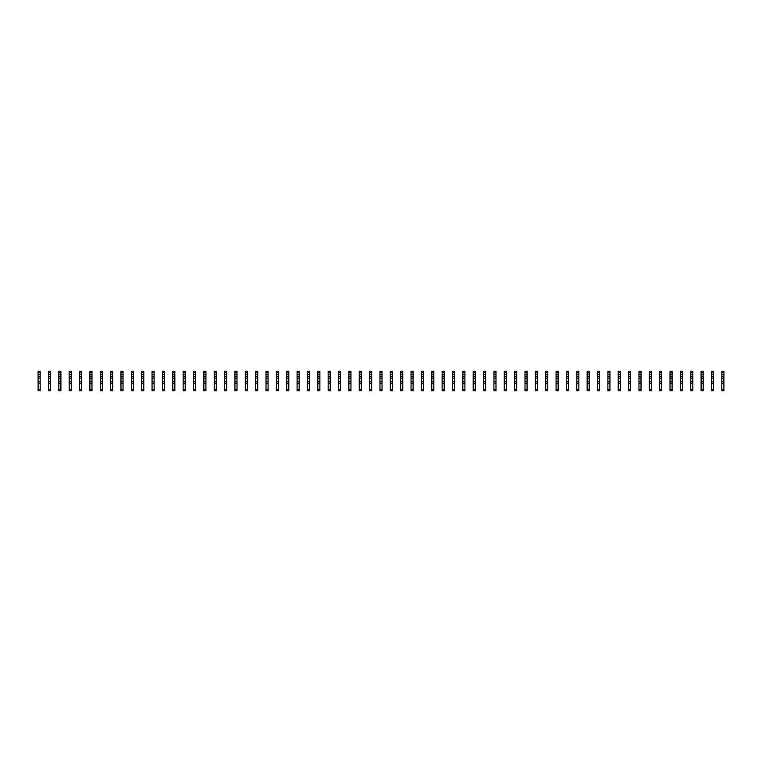 <?xml version="1.0" encoding="UTF-8"?>
<svg xmlns="http://www.w3.org/2000/svg" width="762" height="762" viewBox="0 0 762 762"><rect width="100%" height="100%" fill="white"/><g stroke="black" fill="none" stroke-linecap="round" stroke-linejoin="round"><path stroke-width="1.14" d="M40.176 372.713L38.1 372.713L38.1 371.161L40.176 371.161L40.176 374.371L38.1 374.371L38.1 390.839L40.176 390.839L40.176 389.601L38.1 389.601M38.1 372.713L38.1 374.371M40.176 374.371L40.176 376.438L38.1 376.438M40.176 376.438L40.176 378.095L38.1 378.095M40.176 378.095L40.176 389.601M40.176 381.724L38.1 381.724M40.176 383.276L38.1 383.276M50.53 372.713L48.463 372.713L48.463 371.161L50.53 371.161L50.53 374.371L48.463 374.371L48.463 390.839L50.53 390.839L50.53 389.601L48.463 389.601M48.463 372.713L48.463 374.371M50.53 374.371L50.53 376.438L48.463 376.438M50.53 376.438L50.53 378.095L48.463 378.095M50.53 378.095L50.53 389.601M50.53 381.724L48.463 381.724M50.53 383.276L48.463 383.276M60.893 372.713L58.817 372.713L58.817 371.161L60.893 371.161L60.893 374.371L58.817 374.371L58.817 390.839L60.893 390.839L60.893 389.601L58.817 389.601M58.817 372.713L58.817 374.371M60.893 374.371L60.893 376.438L58.817 376.438M60.893 376.438L60.893 378.095L58.817 378.095M60.893 378.095L60.893 389.601M60.893 381.724L58.817 381.724M60.893 383.276L58.817 383.276M71.247 372.713L69.18 372.713L69.18 371.161L71.247 371.161L71.247 374.371L69.18 374.371L69.18 390.839L71.247 390.839L71.247 389.601L69.18 389.601M69.18 372.713L69.18 374.371M71.247 374.371L71.247 376.438L69.18 376.438M71.247 376.438L71.247 378.095L69.18 378.095M71.247 378.095L71.247 389.601M71.247 381.724L69.18 381.724M71.247 383.276L69.18 383.276M81.61 372.713L79.534 372.713L79.534 371.161L81.61 371.161L81.61 374.371L79.534 374.371L79.534 390.839L81.61 390.839L81.61 389.601L79.534 389.601M79.534 372.713L79.534 374.371M81.61 374.371L81.61 376.438L79.534 376.438M81.61 376.438L81.61 378.095L79.534 378.095M81.61 378.095L81.61 389.601M81.61 381.724L79.534 381.724M81.61 383.276L79.534 383.276M91.973 372.713L89.897 372.713L89.897 371.161L91.973 371.161L91.973 374.371L89.897 374.371L89.897 390.839L91.973 390.839L91.973 389.601L89.897 389.601M89.897 372.713L89.897 374.371M91.973 374.371L91.973 376.438L89.897 376.438M91.973 376.438L91.973 378.095L89.897 378.095M91.973 378.095L91.973 389.601M91.973 381.724L89.897 381.724M91.973 383.276L89.897 383.276M102.327 372.713L100.26 372.713L100.26 371.161L102.327 371.161L102.327 374.371L100.26 374.371L100.26 390.839L102.327 390.839L102.327 389.601L100.26 389.601M100.26 372.713L100.26 374.371M102.327 374.371L102.327 376.438L100.26 376.438M102.327 376.438L102.327 378.095L100.26 378.095M102.327 378.095L102.327 389.601M102.327 381.724L100.26 381.724M102.327 383.276L100.26 383.276M112.69 372.713L110.614 372.713L110.614 371.161L112.69 371.161L112.69 374.371L110.614 374.371L110.614 390.839L112.69 390.839L112.69 389.601L110.614 389.601M110.614 372.713L110.614 374.371M112.69 374.371L112.69 376.438L110.614 376.438M112.69 376.438L112.69 378.095L110.614 378.095M112.69 378.095L112.69 389.601M112.69 381.724L110.614 381.724M112.69 383.276L110.614 383.276M123.044 372.713L120.977 372.713L120.977 371.161L123.044 371.161L123.044 374.371L120.977 374.371L120.977 390.839L123.044 390.839L123.044 389.601L120.977 389.601M120.977 372.713L120.977 374.371M123.044 374.371L123.044 376.438L120.977 376.438M123.044 376.438L123.044 378.095L120.977 378.095M123.044 378.095L123.044 389.601M123.044 381.724L120.977 381.724M123.044 383.276L120.977 383.276M133.407 372.713L131.34 372.713L131.34 371.161L133.407 371.161L133.407 374.371L131.34 374.371L131.34 390.839L133.407 390.839L133.407 389.601L131.34 389.601M131.34 372.713L131.34 374.371M133.407 374.371L133.407 376.438L131.34 376.438M133.407 376.438L133.407 378.095L131.34 378.095M133.407 378.095L133.407 389.601M133.407 381.724L131.34 381.724M133.407 383.276L131.34 383.276M143.77 372.713L141.694 372.713L141.694 371.161L143.77 371.161L143.77 374.371L141.694 374.371L141.694 390.839L143.77 390.839L143.77 389.601L141.694 389.601M141.694 372.713L141.694 374.371M143.77 374.371L143.77 376.438L141.694 376.438M143.77 376.438L143.77 378.095L141.694 378.095M143.77 378.095L143.77 389.601M143.77 381.724L141.694 381.724M143.77 383.276L141.694 383.276M154.124 372.713L152.057 372.713L152.057 371.161L154.124 371.161L154.124 374.371L152.057 374.371L152.057 390.839L154.124 390.839L154.124 389.601L152.057 389.601M152.057 372.713L152.057 374.371M154.124 374.371L154.124 376.438L152.057 376.438M154.124 376.438L154.124 378.095L152.057 378.095M154.124 378.095L154.124 389.601M154.124 381.724L152.057 381.724M154.124 383.276L152.057 383.276M164.487 372.713L162.411 372.713L162.411 371.161L164.487 371.161L164.487 374.371L162.411 374.371L162.411 390.839L164.487 390.839L164.487 389.601L162.411 389.601M162.411 372.713L162.411 374.371M164.487 374.371L164.487 376.438L162.411 376.438M164.487 376.438L164.487 378.095L162.411 378.095M164.487 378.095L164.487 389.601M164.487 381.724L162.411 381.724M164.487 383.276L162.411 383.276M174.841 372.713L172.774 372.713L172.774 371.161L174.841 371.161L174.841 374.371L172.774 374.371L172.774 390.839L174.841 390.839L174.841 389.601L172.774 389.601M172.774 372.713L172.774 374.371M174.841 374.371L174.841 376.438L172.774 376.438M174.841 376.438L174.841 378.095L172.774 378.095M174.841 378.095L174.841 389.601M174.841 381.724L172.774 381.724M174.841 383.276L172.774 383.276M185.204 372.713L183.137 372.713L183.137 371.161L185.204 371.161L185.204 374.371L183.137 374.371L183.137 390.839L185.204 390.839L185.204 389.601L183.137 389.601M183.137 372.713L183.137 374.371M185.204 374.371L185.204 376.438L183.137 376.438M185.204 376.438L185.204 378.095L183.137 378.095M185.204 378.095L185.204 389.601M185.204 381.724L183.137 381.724M185.204 383.276L183.137 383.276M195.567 372.713L193.491 372.713L193.491 371.161L195.567 371.161L195.567 374.371L193.491 374.371L193.491 390.839L195.567 390.839L195.567 389.601L193.491 389.601M193.491 372.713L193.491 374.371M195.567 374.371L195.567 376.438L193.491 376.438M195.567 376.438L195.567 378.095L193.491 378.095M195.567 378.095L195.567 389.601M195.567 381.724L193.491 381.724M195.567 383.276L193.491 383.276M205.921 372.713L203.854 372.713L203.854 371.161L205.921 371.161L205.921 374.371L203.854 374.371L203.854 390.839L205.921 390.839L205.921 389.601L203.854 389.601M203.854 372.713L203.854 374.371M205.921 374.371L205.921 376.438L203.854 376.438M205.921 376.438L205.921 378.095L203.854 378.095M205.921 378.095L205.921 389.601M205.921 381.724L203.854 381.724M205.921 383.276L203.854 383.276M216.284 372.713L214.208 372.713L214.208 371.161L216.284 371.161L216.284 374.371L214.208 374.371L214.208 390.839L216.284 390.839L216.284 389.601L214.208 389.601M214.208 372.713L214.208 374.371M216.284 374.371L216.284 376.438L214.208 376.438M216.284 376.438L216.284 378.095L214.208 378.095M216.284 378.095L216.284 389.601M216.284 381.724L214.208 381.724M216.284 383.276L214.208 383.276M226.647 372.713L224.571 372.713L224.571 371.161L226.647 371.161L226.647 374.371L224.571 374.371L224.571 390.839L226.647 390.839L226.647 389.601L224.571 389.601M224.571 372.713L224.571 374.371M226.647 374.371L226.647 376.438L224.571 376.438M226.647 376.438L226.647 378.095L224.571 378.095M226.647 378.095L226.647 389.601M226.647 381.724L224.571 381.724M226.647 383.276L224.571 383.276M237.001 372.713L234.934 372.713L234.934 371.161L237.001 371.161L237.001 374.371L234.934 374.371L234.934 390.839L237.001 390.839L237.001 389.601L234.934 389.601M234.934 372.713L234.934 374.371M237.001 374.371L237.001 376.438L234.934 376.438M237.001 376.438L237.001 378.095L234.934 378.095M237.001 378.095L237.001 389.601M237.001 381.724L234.934 381.724M237.001 383.276L234.934 383.276M247.364 372.713L245.288 372.713L245.288 371.161L247.364 371.161L247.364 374.371L245.288 374.371L245.288 390.839L247.364 390.839L247.364 389.601L245.288 389.601M245.288 372.713L245.288 374.371M247.364 374.371L247.364 376.438L245.288 376.438M247.364 376.438L247.364 378.095L245.288 378.095M247.364 378.095L247.364 389.601M247.364 381.724L245.288 381.724M247.364 383.276L245.288 383.276M257.718 372.713L255.651 372.713L255.651 371.161L257.718 371.161L257.718 374.371L255.651 374.371L255.651 390.839L257.718 390.839L257.718 389.601L255.651 389.601M255.651 372.713L255.651 374.371M257.718 374.371L257.718 376.438L255.651 376.438M257.718 376.438L257.718 378.095L255.651 378.095M257.718 378.095L257.718 389.601M257.718 381.724L255.651 381.724M257.718 383.276L255.651 383.276M268.081 372.713L266.005 372.713L266.005 371.161L268.081 371.161L268.081 374.371L266.005 374.371L266.005 390.839L268.081 390.839L268.081 389.601L266.005 389.601M266.005 372.713L266.005 374.371M268.081 374.371L268.081 376.438L266.005 376.438M268.081 376.438L268.081 378.095L266.005 378.095M268.081 378.095L268.081 389.601M268.081 381.724L266.005 381.724M268.081 383.276L266.005 383.276M278.444 372.713L276.368 372.713L276.368 371.161L278.444 371.161L278.444 374.371L276.368 374.371L276.368 390.839L278.444 390.839L278.444 389.601L276.368 389.601M276.368 372.713L276.368 374.371M278.444 374.371L278.444 376.438L276.368 376.438M278.444 376.438L278.444 378.095L276.368 378.095M278.444 378.095L278.444 389.601M278.444 381.724L276.368 381.724M278.444 383.276L276.368 383.276M288.798 372.713L286.731 372.713L286.731 371.161L288.798 371.161L288.798 374.371L286.731 374.371L286.731 390.839L288.798 390.839L288.798 389.601L286.731 389.601M286.731 372.713L286.731 374.371M288.798 374.371L288.798 376.438L286.731 376.438M288.798 376.438L288.798 378.095L286.731 378.095M288.798 378.095L288.798 389.601M288.798 381.724L286.731 381.724M288.798 383.276L286.731 383.276M299.161 372.713L297.085 372.713L297.085 371.161L299.161 371.161L299.161 374.371L297.085 374.371L297.085 390.839L299.161 390.839L299.161 389.601L297.085 389.601M297.085 372.713L297.085 374.371M299.161 374.371L299.161 376.438L297.085 376.438M299.161 376.438L299.161 378.095L297.085 378.095M299.161 378.095L299.161 389.601M299.161 381.724L297.085 381.724M299.161 383.276L297.085 383.276M309.515 372.713L307.448 372.713L307.448 371.161L309.515 371.161L309.515 374.371L307.448 374.371L307.448 390.839L309.515 390.839L309.515 389.601L307.448 389.601M307.448 372.713L307.448 374.371M309.515 374.371L309.515 376.438L307.448 376.438M309.515 376.438L309.515 378.095L307.448 378.095M309.515 378.095L309.515 389.601M309.515 381.724L307.448 381.724M309.515 383.276L307.448 383.276M319.878 372.713L317.811 372.713L317.811 371.161L319.878 371.161L319.878 374.371L317.811 374.371L317.811 390.839L319.878 390.839L319.878 389.601L317.811 389.601M317.811 372.713L317.811 374.371M319.878 374.371L319.878 376.438L317.811 376.438M319.878 376.438L319.878 378.095L317.811 378.095M319.878 378.095L319.878 389.601M319.878 381.724L317.811 381.724M319.878 383.276L317.811 383.276M330.241 372.713L328.165 372.713L328.165 371.161L330.241 371.161L330.241 374.371L328.165 374.371L328.165 390.839L330.241 390.839L330.241 389.601L328.165 389.601M328.165 372.713L328.165 374.371M330.241 374.371L330.241 376.438L328.165 376.438M330.241 376.438L330.241 378.095L328.165 378.095M330.241 378.095L330.241 389.601M330.241 381.724L328.165 381.724M330.241 383.276L328.165 383.276M340.595 372.713L338.528 372.713L338.528 371.161L340.595 371.161L340.595 374.371L338.528 374.371L338.528 390.839L340.595 390.839L340.595 389.601L338.528 389.601M338.528 372.713L338.528 374.371M340.595 374.371L340.595 376.438L338.528 376.438M340.595 376.438L340.595 378.095L338.528 378.095M340.595 378.095L340.595 389.601M340.595 381.724L338.528 381.724M340.595 383.276L338.528 383.276M350.958 372.713L348.882 372.713L348.882 371.161L350.958 371.161L350.958 374.371L348.882 374.371L348.882 390.839L350.958 390.839L350.958 389.601L348.882 389.601M348.882 372.713L348.882 374.371M350.958 374.371L350.958 376.438L348.882 376.438M350.958 376.438L350.958 378.095L348.882 378.095M350.958 378.095L350.958 389.601M350.958 381.724L348.882 381.724M350.958 383.276L348.882 383.276M361.321 372.713L359.245 372.713L359.245 371.161L361.321 371.161L361.321 374.371L359.245 374.371L359.245 390.839L361.321 390.839L361.321 389.601L359.245 389.601M359.245 372.713L359.245 374.371M361.321 374.371L361.321 376.438L359.245 376.438M361.321 376.438L361.321 378.095L359.245 378.095M361.321 378.095L361.321 389.601M361.321 381.724L359.245 381.724M361.321 383.276L359.245 383.276M371.675 372.713L369.608 372.713L369.608 371.161L371.675 371.161L371.675 374.371L369.608 374.371L369.608 390.839L371.675 390.839L371.675 389.601L369.608 389.601M369.608 372.713L369.608 374.371M371.675 374.371L371.675 376.438L369.608 376.438M371.675 376.438L371.675 378.095L369.608 378.095M371.675 378.095L371.675 389.601M371.675 381.724L369.608 381.724M371.675 383.276L369.608 383.276M382.038 372.713L379.962 372.713L379.962 371.161L382.038 371.161L382.038 374.371L379.962 374.371L379.962 390.839L382.038 390.839L382.038 389.601L379.962 389.601M379.962 372.713L379.962 374.371M382.038 374.371L382.038 376.438L379.962 376.438M382.038 376.438L382.038 378.095L379.962 378.095M382.038 378.095L382.038 389.601M382.038 381.724L379.962 381.724M382.038 383.276L379.962 383.276M392.392 372.713L390.325 372.713L390.325 371.161L392.392 371.161L392.392 374.371L390.325 374.371L390.325 390.839L392.392 390.839L392.392 389.601L390.325 389.601M390.325 372.713L390.325 374.371M392.392 374.371L392.392 376.438L390.325 376.438M392.392 376.438L392.392 378.095L390.325 378.095M392.392 378.095L392.392 389.601M392.392 381.724L390.325 381.724M392.392 383.276L390.325 383.276M402.755 372.713L400.679 372.713L400.679 371.161L402.755 371.161L402.755 374.371L400.679 374.371L400.679 390.839L402.755 390.839L402.755 389.601L400.679 389.601M400.679 372.713L400.679 374.371M402.755 374.371L402.755 376.438L400.679 376.438M402.755 376.438L402.755 378.095L400.679 378.095M402.755 378.095L402.755 389.601M402.755 381.724L400.679 381.724M402.755 383.276L400.679 383.276M413.118 372.713L411.042 372.713L411.042 371.161L413.118 371.161L413.118 374.371L411.042 374.371L411.042 390.839L413.118 390.839L413.118 389.601L411.042 389.601M411.042 372.713L411.042 374.371M413.118 374.371L413.118 376.438L411.042 376.438M413.118 376.438L413.118 378.095L411.042 378.095M413.118 378.095L413.118 389.601M413.118 381.724L411.042 381.724M413.118 383.276L411.042 383.276M423.472 372.713L421.405 372.713L421.405 371.161L423.472 371.161L423.472 374.371L421.405 374.371L421.405 390.839L423.472 390.839L423.472 389.601L421.405 389.601M421.405 372.713L421.405 374.371M423.472 374.371L423.472 376.438L421.405 376.438M423.472 376.438L423.472 378.095L421.405 378.095M423.472 378.095L423.472 389.601M423.472 381.724L421.405 381.724M423.472 383.276L421.405 383.276M433.835 372.713L431.759 372.713L431.759 371.161L433.835 371.161L433.835 374.371L431.759 374.371L431.759 390.839L433.835 390.839L433.835 389.601L431.759 389.601M431.759 372.713L431.759 374.371M433.835 374.371L433.835 376.438L431.759 376.438M433.835 376.438L433.835 378.095L431.759 378.095M433.835 378.095L433.835 389.601M433.835 381.724L431.759 381.724M433.835 383.276L431.759 383.276M444.189 372.713L442.122 372.713L442.122 371.161L444.189 371.161L444.189 374.371L442.122 374.371L442.122 390.839L444.189 390.839L444.189 389.601L442.122 389.601M442.122 372.713L442.122 374.371M444.189 374.371L444.189 376.438L442.122 376.438M444.189 376.438L444.189 378.095L442.122 378.095M444.189 378.095L444.189 389.601M444.189 381.724L442.122 381.724M444.189 383.276L442.122 383.276M454.552 372.713L452.485 372.713L452.485 371.161L454.552 371.161L454.552 374.371L452.485 374.371L452.485 390.839L454.552 390.839L454.552 389.601L452.485 389.601M452.485 372.713L452.485 374.371M454.552 374.371L454.552 376.438L452.485 376.438M454.552 376.438L454.552 378.095L452.485 378.095M454.552 378.095L454.552 389.601M454.552 381.724L452.485 381.724M454.552 383.276L452.485 383.276M464.915 372.713L462.839 372.713L462.839 371.161L464.915 371.161L464.915 374.371L462.839 374.371L462.839 390.839L464.915 390.839L464.915 389.601L462.839 389.601M462.839 372.713L462.839 374.371M464.915 374.371L464.915 376.438L462.839 376.438M464.915 376.438L464.915 378.095L462.839 378.095M464.915 378.095L464.915 389.601M464.915 381.724L462.839 381.724M464.915 383.276L462.839 383.276M475.269 372.713L473.202 372.713L473.202 371.161L475.269 371.161L475.269 374.371L473.202 374.371L473.202 390.839L475.269 390.839L475.269 389.601L473.202 389.601M473.202 372.713L473.202 374.371M475.269 374.371L475.269 376.438L473.202 376.438M475.269 376.438L475.269 378.095L473.202 378.095M475.269 378.095L475.269 389.601M475.269 381.724L473.202 381.724M475.269 383.276L473.202 383.276M485.632 372.713L483.556 372.713L483.556 371.161L485.632 371.161L485.632 374.371L483.556 374.371L483.556 390.839L485.632 390.839L485.632 389.601L483.556 389.601M483.556 372.713L483.556 374.371M485.632 374.371L485.632 376.438L483.556 376.438M485.632 376.438L485.632 378.095L483.556 378.095M485.632 378.095L485.632 389.601M485.632 381.724L483.556 381.724M485.632 383.276L483.556 383.276M495.995 372.713L493.919 372.713L493.919 371.161L495.995 371.161L495.995 374.371L493.919 374.371L493.919 390.839L495.995 390.839L495.995 389.601L493.919 389.601M493.919 372.713L493.919 374.371M495.995 374.371L495.995 376.438L493.919 376.438M495.995 376.438L495.995 378.095L493.919 378.095M495.995 378.095L495.995 389.601M495.995 381.724L493.919 381.724M495.995 383.276L493.919 383.276M506.349 372.713L504.282 372.713L504.282 371.161L506.349 371.161L506.349 374.371L504.282 374.371L504.282 390.839L506.349 390.839L506.349 389.601L504.282 389.601M504.282 372.713L504.282 374.371M506.349 374.371L506.349 376.438L504.282 376.438M506.349 376.438L506.349 378.095L504.282 378.095M506.349 378.095L506.349 389.601M506.349 381.724L504.282 381.724M506.349 383.276L504.282 383.276M516.712 372.713L514.636 372.713L514.636 371.161L516.712 371.161L516.712 374.371L514.636 374.371L514.636 390.839L516.712 390.839L516.712 389.601L514.636 389.601M514.636 372.713L514.636 374.371M516.712 374.371L516.712 376.438L514.636 376.438M516.712 376.438L516.712 378.095L514.636 378.095M516.712 378.095L516.712 389.601M516.712 381.724L514.636 381.724M516.712 383.276L514.636 383.276M527.066 372.713L524.999 372.713L524.999 371.161L527.066 371.161L527.066 374.371L524.999 374.371L524.999 390.839L527.066 390.839L527.066 389.601L524.999 389.601M524.999 372.713L524.999 374.371M527.066 374.371L527.066 376.438L524.999 376.438M527.066 376.438L527.066 378.095L524.999 378.095M527.066 378.095L527.066 389.601M527.066 381.724L524.999 381.724M527.066 383.276L524.999 383.276M537.429 372.713L535.353 372.713L535.353 371.161L537.429 371.161L537.429 374.371L535.353 374.371L535.353 390.839L537.429 390.839L537.429 389.601L535.353 389.601M535.353 372.713L535.353 374.371M537.429 374.371L537.429 376.438L535.353 376.438M537.429 376.438L537.429 378.095L535.353 378.095M537.429 378.095L537.429 389.601M537.429 381.724L535.353 381.724M537.429 383.276L535.353 383.276M547.792 372.713L545.716 372.713L545.716 371.161L547.792 371.161L547.792 374.371L545.716 374.371L545.716 390.839L547.792 390.839L547.792 389.601L545.716 389.601M545.716 372.713L545.716 374.371M547.792 374.371L547.792 376.438L545.716 376.438M547.792 376.438L547.792 378.095L545.716 378.095M547.792 378.095L547.792 389.601M547.792 381.724L545.716 381.724M547.792 383.276L545.716 383.276M558.146 372.713L556.079 372.713L556.079 371.161L558.146 371.161L558.146 374.371L556.079 374.371L556.079 390.839L558.146 390.839L558.146 389.601L556.079 389.601M556.079 372.713L556.079 374.371M558.146 374.371L558.146 376.438L556.079 376.438M558.146 376.438L558.146 378.095L556.079 378.095M558.146 378.095L558.146 389.601M558.146 381.724L556.079 381.724M558.146 383.276L556.079 383.276M568.509 372.713L566.433 372.713L566.433 371.161L568.509 371.161L568.509 374.371L566.433 374.371L566.433 390.839L568.509 390.839L568.509 389.601L566.433 389.601M566.433 372.713L566.433 374.371M568.509 374.371L568.509 376.438L566.433 376.438M568.509 376.438L568.509 378.095L566.433 378.095M568.509 378.095L568.509 389.601M568.509 381.724L566.433 381.724M568.509 383.276L566.433 383.276M578.863 372.713L576.796 372.713L576.796 371.161L578.863 371.161L578.863 374.371L576.796 374.371L576.796 390.839L578.863 390.839L578.863 389.601L576.796 389.601M576.796 372.713L576.796 374.371M578.863 374.371L578.863 376.438L576.796 376.438M578.863 376.438L578.863 378.095L576.796 378.095M578.863 378.095L578.863 389.601M578.863 381.724L576.796 381.724M578.863 383.276L576.796 383.276M589.226 372.713L587.159 372.713L587.159 371.161L589.226 371.161L589.226 374.371L587.159 374.371L587.159 390.839L589.226 390.839L589.226 389.601L587.159 389.601M587.159 372.713L587.159 374.371M589.226 374.371L589.226 376.438L587.159 376.438M589.226 376.438L589.226 378.095L587.159 378.095M589.226 378.095L589.226 389.601M589.226 381.724L587.159 381.724M589.226 383.276L587.159 383.276M599.589 372.713L597.513 372.713L597.513 371.161L599.589 371.161L599.589 374.371L597.513 374.371L597.513 390.839L599.589 390.839L599.589 389.601L597.513 389.601M597.513 372.713L597.513 374.371M599.589 374.371L599.589 376.438L597.513 376.438M599.589 376.438L599.589 378.095L597.513 378.095M599.589 378.095L599.589 389.601M599.589 381.724L597.513 381.724M599.589 383.276L597.513 383.276M609.943 372.713L607.876 372.713L607.876 371.161L609.943 371.161L609.943 374.371L607.876 374.371L607.876 390.839L609.943 390.839L609.943 389.601L607.876 389.601M607.876 372.713L607.876 374.371M609.943 374.371L609.943 376.438L607.876 376.438M609.943 376.438L609.943 378.095L607.876 378.095M609.943 378.095L609.943 389.601M609.943 381.724L607.876 381.724M609.943 383.276L607.876 383.276M620.306 372.713L618.23 372.713L618.23 371.161L620.306 371.161L620.306 374.371L618.23 374.371L618.23 390.839L620.306 390.839L620.306 389.601L618.23 389.601M618.23 372.713L618.23 374.371M620.306 374.371L620.306 376.438L618.23 376.438M620.306 376.438L620.306 378.095L618.23 378.095M620.306 378.095L620.306 389.601M620.306 381.724L618.23 381.724M620.306 383.276L618.23 383.276M630.66 372.713L628.593 372.713L628.593 371.161L630.66 371.161L630.66 374.371L628.593 374.371L628.593 390.839L630.66 390.839L630.66 389.601L628.593 389.601M628.593 372.713L628.593 374.371M630.66 374.371L630.66 376.438L628.593 376.438M630.66 376.438L630.66 378.095L628.593 378.095M630.66 378.095L630.66 389.601M630.66 381.724L628.593 381.724M630.66 383.276L628.593 383.276M641.023 372.713L638.956 372.713L638.956 371.161L641.023 371.161L641.023 374.371L638.956 374.371L638.956 390.839L641.023 390.839L641.023 389.601L638.956 389.601M638.956 372.713L638.956 374.371M641.023 374.371L641.023 376.438L638.956 376.438M641.023 376.438L641.023 378.095L638.956 378.095M641.023 378.095L641.023 389.601M641.023 381.724L638.956 381.724M641.023 383.276L638.956 383.276M651.386 372.713L649.31 372.713L649.31 371.161L651.386 371.161L651.386 374.371L649.31 374.371L649.31 390.839L651.386 390.839L651.386 389.601L649.31 389.601M649.31 372.713L649.31 374.371M651.386 374.371L651.386 376.438L649.31 376.438M651.386 376.438L651.386 378.095L649.31 378.095M651.386 378.095L651.386 389.601M651.386 381.724L649.31 381.724M651.386 383.276L649.31 383.276M661.74 372.713L659.673 372.713L659.673 371.161L661.74 371.161L661.74 374.371L659.673 374.371L659.673 390.839L661.74 390.839L661.74 389.601L659.673 389.601M659.673 372.713L659.673 374.371M661.74 374.371L661.74 376.438L659.673 376.438M661.74 376.438L661.74 378.095L659.673 378.095M661.74 378.095L661.74 389.601M661.74 381.724L659.673 381.724M661.74 383.276L659.673 383.276M672.103 372.713L670.027 372.713L670.027 371.161L672.103 371.161L672.103 374.371L670.027 374.371L670.027 390.839L672.103 390.839L672.103 389.601L670.027 389.601M670.027 372.713L670.027 374.371M672.103 374.371L672.103 376.438L670.027 376.438M672.103 376.438L672.103 378.095L670.027 378.095M672.103 378.095L672.103 389.601M672.103 381.724L670.027 381.724M672.103 383.276L670.027 383.276M682.466 372.713L680.39 372.713L680.39 371.161L682.466 371.161L682.466 374.371L680.39 374.371L680.39 390.839L682.466 390.839L682.466 389.601L680.39 389.601M680.39 372.713L680.39 374.371M682.466 374.371L682.466 376.438L680.39 376.438M682.466 376.438L682.466 378.095L680.39 378.095M682.466 378.095L682.466 389.601M682.466 381.724L680.39 381.724M682.466 383.276L680.39 383.276M692.82 372.713L690.753 372.713L690.753 371.161L692.82 371.161L692.82 374.371L690.753 374.371L690.753 390.839L692.82 390.839L692.82 389.601L690.753 389.601M690.753 372.713L690.753 374.371M692.82 374.371L692.82 376.438L690.753 376.438M692.82 376.438L692.82 378.095L690.753 378.095M692.82 378.095L692.82 389.601M692.82 381.724L690.753 381.724M692.82 383.276L690.753 383.276M703.183 372.713L701.107 372.713L701.107 371.161L703.183 371.161L703.183 374.371L701.107 374.371L701.107 390.839L703.183 390.839L703.183 389.601L701.107 389.601M701.107 372.713L701.107 374.371M703.183 374.371L703.183 376.438L701.107 376.438M703.183 376.438L703.183 378.095L701.107 378.095M703.183 378.095L703.183 389.601M703.183 381.724L701.107 381.724M703.183 383.276L701.107 383.276M713.537 372.713L711.47 372.713L711.47 371.161L713.537 371.161L713.537 374.371L711.47 374.371L711.47 390.839L713.537 390.839L713.537 389.601L711.47 389.601M711.47 372.713L711.47 374.371M713.537 374.371L713.537 376.438L711.47 376.438M713.537 376.438L713.537 378.095L711.47 378.095M713.537 378.095L713.537 389.601M713.537 381.724L711.47 381.724M713.537 383.276L711.47 383.276M723.9 372.713L721.824 372.713L721.824 371.161L723.9 371.161L723.9 374.371L721.824 374.371L721.824 390.839L723.9 390.839L723.9 389.601L721.824 389.601M721.824 372.713L721.824 374.371M723.9 374.371L723.9 376.438L721.824 376.438M723.9 376.438L723.9 378.095L721.824 378.095M723.9 378.095L723.9 389.601M723.9 381.724L721.824 381.724M723.9 383.276L721.824 383.276"/></g></svg>
